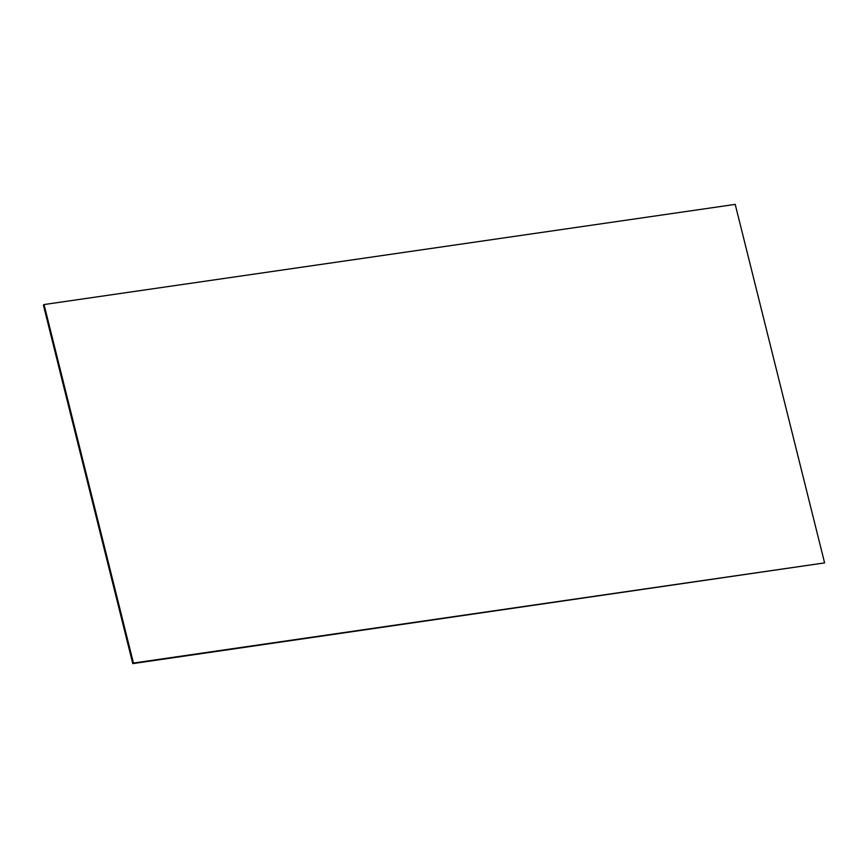 <?xml version="1.0" encoding="UTF-8"?>
<svg xmlns="http://www.w3.org/2000/svg" width="868" height="868" viewBox="0 0 868 868"><rect width="100%" height="100%" fill="white"/><g stroke="black" fill="none" stroke-linecap="round" stroke-linejoin="round"><path stroke-width="1.3" d="M44.04 304.549L735.218 204.381L824.6 562.887L132.782 663.619L43.4 305.113L44.04 304.549L133.433 663.054L824.6 562.887M133.433 663.054L132.782 663.619"/></g></svg>
